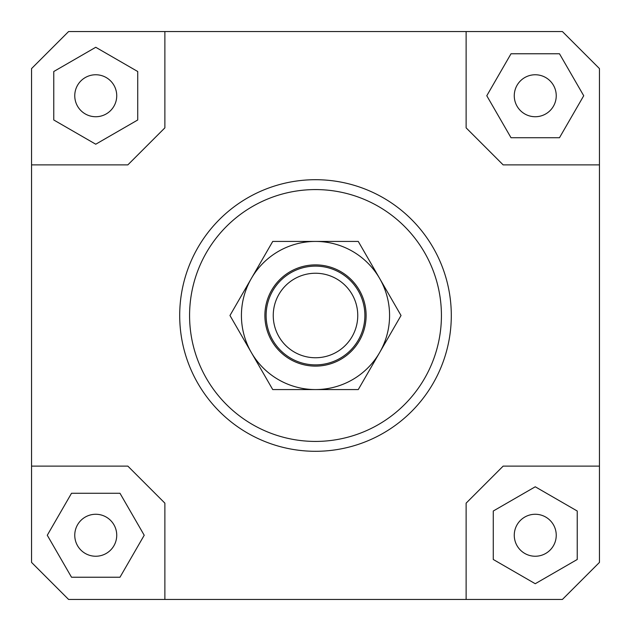 <?xml version="1.0" encoding="UTF-8"?>
<svg xmlns="http://www.w3.org/2000/svg" width="631" height="631" viewBox="0 0 631 631"><rect width="100%" height="100%" fill="white"/><g stroke="black" fill="none" stroke-linecap="round" stroke-linejoin="round"><path stroke-width="0.95" d="M364.521 321.455A49.384 49.384 0 0 0 321.455 266.479A49.384 49.384 0 0 0 266.479 309.545A49.384 49.384 0 0 0 309.545 364.521A49.384 49.384 0 0 0 364.521 321.455M357.446 320.595A42.253 42.253 0 0 1 310.405 357.446A42.253 42.253 0 0 1 273.554 310.405A42.253 42.253 0 0 1 320.595 273.554A42.253 42.253 0 0 1 357.446 320.595M116.735 535.254A20.989 20.989 0 0 1 95.746 556.242A20.989 20.989 0 0 1 74.758 535.254A20.989 20.989 0 0 1 95.746 514.265A20.989 20.989 0 0 1 116.735 535.254M535.254 514.265A20.989 20.989 0 0 1 556.242 535.254A20.989 20.989 0 0 1 535.254 556.242A20.989 20.989 0 0 1 514.265 535.254A20.989 20.989 0 0 1 535.254 514.265M514.265 95.746A20.989 20.989 0 0 1 535.254 74.758A20.989 20.989 0 0 1 556.242 95.746A20.989 20.989 0 0 1 535.254 116.735A20.989 20.989 0 0 1 514.265 95.746M95.746 116.735A20.989 20.989 0 0 1 74.758 95.746A20.989 20.989 0 0 1 95.746 74.758A20.989 20.989 0 0 1 116.735 95.746A20.989 20.989 0 0 1 95.746 116.735M451.299 315.5A135.799 135.799 0 0 1 315.5 451.299A135.799 135.799 0 0 1 179.701 315.5A135.799 135.799 0 0 0 315.5 451.299A135.799 135.799 0 0 0 451.299 315.5A135.799 135.799 0 0 0 315.5 179.701A135.799 135.799 0 0 0 179.701 315.5A135.799 135.799 0 0 1 315.5 179.701A135.799 135.799 0 0 1 451.299 315.5M189.576 315.5A125.924 125.924 0 0 1 315.5 189.576A125.924 125.924 0 0 1 441.424 315.5A125.924 125.924 0 0 1 315.5 441.424A125.924 125.924 0 0 1 189.576 315.5M31.55 466.12L127.848 466.12L164.88 503.152L164.88 599.45L68.59 599.45L31.55 562.41L31.55 68.59L68.59 31.55L562.41 31.55L599.45 68.59L599.45 562.41L562.41 599.45L466.12 599.45L466.12 503.152L503.152 466.12L599.45 466.12M466.12 31.55L466.12 127.848L503.152 164.88L599.45 164.88M31.55 164.88L127.848 164.88L164.88 127.848L164.88 31.55M53.769 71.516L53.769 119.985L95.746 144.215L137.724 119.985L137.724 71.516L95.746 47.278L53.769 71.516M559.484 53.769L511.015 53.769L486.785 95.746L511.015 137.724L559.484 137.724L583.722 95.746L559.484 53.769M577.231 559.484L577.231 511.015L535.254 486.785L493.276 511.015L493.276 559.484L535.254 583.722L577.231 559.484M466.12 599.45L164.88 599.45M71.516 577.231L119.985 577.231L144.215 535.254L119.985 493.276L71.516 493.276L47.278 535.254L71.516 577.231M251.351 278.46A74.072 74.072 0 0 0 315.5 389.572A74.072 74.072 0 0 0 379.649 278.46L401.032 315.5L358.266 389.572L272.734 389.572L229.968 315.5L272.734 241.428L315.5 241.428A74.072 74.072 0 0 0 251.351 278.46M366.114 315.5A50.614 50.614 0 0 1 315.5 366.114A50.614 50.614 0 0 1 264.886 315.5A50.614 50.614 0 0 1 315.5 264.886A50.614 50.614 0 0 1 366.114 315.5M315.5 241.428L358.266 241.428L379.649 278.46A74.072 74.072 0 0 0 315.5 241.428"/></g></svg>
